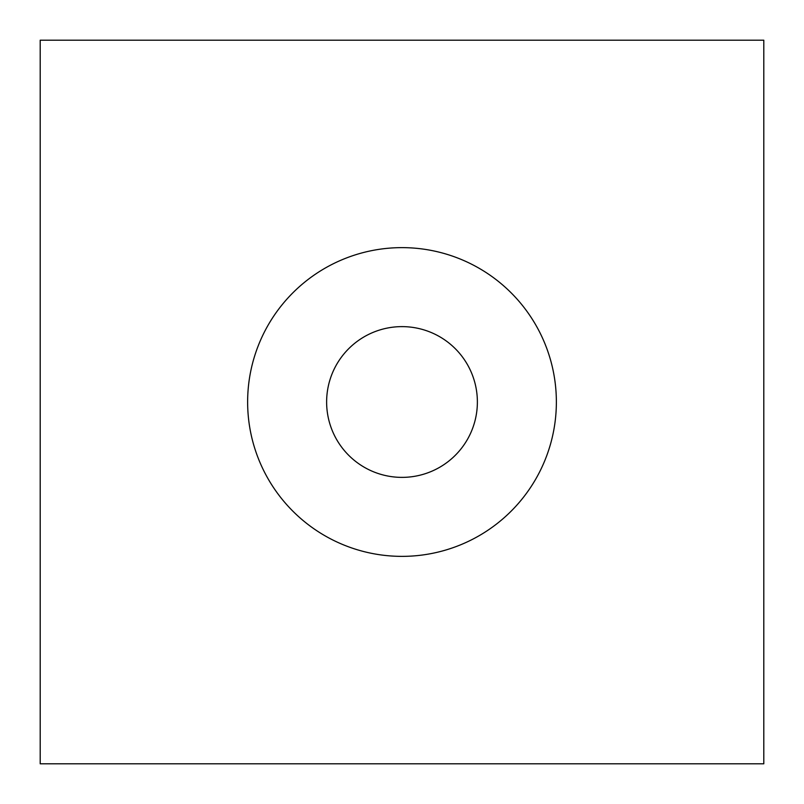 <?xml version="1.0" encoding="UTF-8"?>
<svg xmlns="http://www.w3.org/2000/svg" width="804" height="804" viewBox="0 0 804 804"><rect width="100%" height="100%" fill="white"/><g stroke="black" fill="none" stroke-linecap="round" stroke-linejoin="round"><path stroke-width="1.21" d="M402 247.632A154.368 154.368 0 0 0 247.632 402A154.368 154.368 0 0 0 402 556.368A154.368 154.368 0 0 0 556.368 402A154.368 154.368 0 0 0 402 247.632M402 326.625A75.375 75.375 0 0 0 326.625 402A75.375 75.375 0 0 0 402 477.375A75.375 75.375 0 0 0 477.375 402A75.375 75.375 0 0 0 402 326.625M40.2 763.8L763.8 763.8L763.8 40.2L40.2 40.2L40.2 763.8"/></g></svg>
